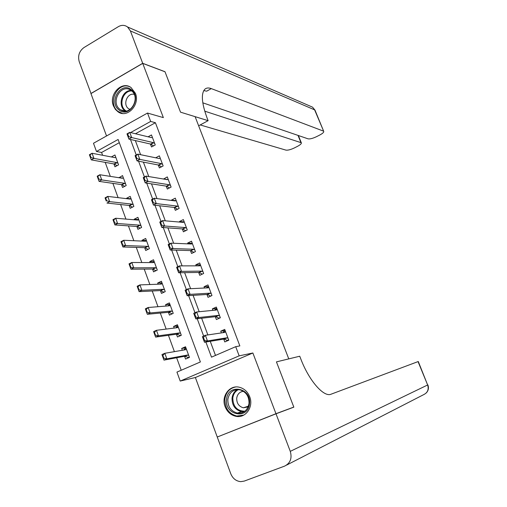 <?xml version="1.0" encoding="UTF-8"?>
<svg xmlns="http://www.w3.org/2000/svg" width="507" height="507" viewBox="0 0 507 507"><rect width="100%" height="100%" fill="white"/><g stroke="black" fill="none" stroke-linecap="round" stroke-linejoin="round"><path stroke-width="0.76" d="M113.416 105.881L115.362 109.385L118.182 111.946C127.339 118.499 140.274 104.651 135.413 93.307L131.002 87.515C121.769 80.493 108.549 94.46 113.416 105.881M225.121 406.709C227.301 412.039 230.964 415.252 236.11 416.348C245.718 418.421 253.855 406.734 249.678 396.696C247.612 391.677 244.197 388.533 239.418 387.266C229.532 384.572 220.887 396.442 225.121 406.709M119.297 142.682L101.584 152.474L96.482 151.479L93.484 143.266L147.505 113.055L150.668 121.433L130.597 132.568M202.8 102.82L308.066 138.836C309.961 139.172 312.819 138.43 316.647 136.611L319.644 135.09C322.68 133.474 324.036 132.219 323.7 131.326L314.619 109.861L130.381 30.921L142.695 63.299L164.984 71.715L180.524 112.167L165.016 71.791L142.727 63.375L90.949 93.592L106.533 135.965M222.218 435.057L275.96 413.706L252.873 352.992L239.165 355.851L180.213 381.068L176.943 372.094L200.385 361.954L118.118 139.482L96.482 151.479M252.873 352.992L195.372 377.512L217.224 436.933M195.372 377.512L180.213 381.068M101.584 152.474L102.604 155.275M105.203 162.373L110.317 176.373M112.877 183.369L118.099 197.648M120.615 204.536L125.939 219.094M128.423 225.881L133.848 240.724M136.288 247.403L141.821 262.537M144.222 269.109L149.863 284.528M152.227 290.993L157.975 306.71M160.294 313.06L166.157 329.081M168.432 335.311L174.402 351.643M176.639 357.758L181.208 370.249M275.998 413.794L217.256 437.021L230.774 473.76C232.783 478.557 236.11 481.187 240.749 481.644L244.235 481.092L284.598 466.123C290.334 463.227 292.228 458.303 290.283 451.357L275.998 413.794L293.838 407.153L276.442 361.878L293.8 407.07L289.497 408.775M293.8 407.07L275.96 413.706M184.554 356.282L185.575 359.07L189.434 357.384L185.524 346.75L181.677 348.448L182.343 350.267M176.442 334.202L177.469 336.997L181.303 335.279L177.418 324.733L173.603 326.464L174.193 328.067M168.4 312.299L169.433 315.107L173.229 313.358L169.382 302.894L165.599 304.663L166.112 306.051M160.427 290.581L161.46 293.395L165.231 291.614L161.41 281.239L157.658 283.033L158.095 284.224M152.518 269.04L153.551 271.86L157.29 270.054L153.507 259.761L149.78 261.587L150.142 262.569M144.672 247.676L145.712 250.502L149.419 248.664L145.667 238.461L141.966 240.312L142.258 241.098M136.89 226.483L137.929 229.322L141.611 227.453L137.891 217.332L134.222 219.214L134.437 219.804M129.171 205.468L130.217 208.307L133.873 206.412L130.179 196.374L126.535 198.288L126.68 198.681M121.515 184.618L122.561 187.47L126.192 185.543L122.523 175.587L118.987 177.729M113.923 163.938L114.969 166.797L118.568 164.845L114.937 154.965L111.356 156.948M205.874 342.029L211.501 357.15L235.704 346.68L239.849 345.907L155.408 122.726L135.47 133.747M135.344 140.572L140.616 154.705M143.386 162.12L148.773 176.556M151.492 183.851L156.999 198.598M159.673 205.772L165.295 220.83M167.918 227.877L173.66 243.259M176.24 250.173L182.102 265.877M184.63 272.665L190.613 288.698M193.097 295.347L199.2 311.716M201.634 318.231L207.864 334.937M210.247 341.312L215.507 355.413M223.72 339.101L224.791 341.94L228.79 340.197L224.728 329.404L220.741 331.166L221.394 332.909M215.304 316.691L216.375 319.543L220.342 317.769L216.312 307.065L212.357 308.864L212.921 310.366M206.951 294.472L208.028 297.336L211.964 295.524L207.965 284.915L204.048 286.747L204.524 288.014M198.668 272.436L199.752 275.314L203.656 273.476L199.695 262.956L195.803 264.812L196.196 265.845M190.461 250.591L191.545 253.481L195.417 251.605L191.488 241.174L187.628 243.062L187.932 243.867M182.317 228.923L183.407 231.826L187.248 229.918L183.35 219.575L179.522 221.489L179.744 222.079M174.243 207.433L175.333 210.348L179.148 208.415L175.283 198.155L171.486 200.1L171.62 200.468M166.233 186.126L167.329 189.048L171.113 187.083L167.278 176.911L163.571 179.034M158.292 164.99L159.394 167.925L163.146 165.935L159.344 155.839L155.687 157.804M150.414 144.032L151.517 146.973L155.243 144.951L151.473 134.944L148.082 136.801M203.763 90.563L206.679 91.184L211.311 88.617C208.745 87.654 206.672 87.781 205.094 88.998C200.886 93.187 201.558 102.864 207.103 118.023L208.124 120.666L180.524 112.167L195.113 116.654L288.775 358.886L276.442 361.878L299.738 356.225L300.866 359.114C309.105 380.82 323.916 397.583 331.096 394.186L418.275 361.516L427.635 384.978L418.034 361.599M147.505 113.055L163.349 117.605L142.727 63.375M155.408 122.726L150.668 121.433M235.704 346.68L239.165 355.851M130.47 139.45L136.256 155.003M138.563 161.188L144.432 176.956M146.719 183.116L152.67 199.099M154.952 205.234L160.985 221.432M163.26 227.535L169.37 243.962M171.632 250.04L177.83 266.682M180.08 272.734L186.361 289.611M188.604 295.632L194.973 312.737M197.204 318.726L203.656 336.071M225.146 330.526L220.741 331.166M185.885 347.739L181.677 348.448M114.969 157.62L111.35 156.929M122.897 178.147L118.911 177.526M130.8 198.801L126.535 198.288M138.588 219.582L134.222 219.214M146.422 240.521L141.966 240.312M154.185 261.612L149.78 261.587M162.018 282.881L157.658 283.033M169.908 304.327L165.599 304.663M177.862 325.944L173.603 326.464M216.825 308.44L212.357 308.864M208.573 286.531L204.048 286.747M198.655 265.826L200.398 264.825L195.803 264.812M192.045 243.259L187.628 243.062M183.781 221.863L179.522 221.489M175.625 200.633L171.486 200.1M167.557 179.567L163.514 178.889M228.657 339.836L226.806 340.647L228.359 340.381M225.285 330.9L223.543 331.971M226.597 340.089L226.806 340.647L226.566 340.077L223.91 339.069L204.486 342.257L202.394 336.629L205.367 335.311L224.759 332.408L225.564 331.641M222.896 332.687L223.448 331.711M204.498 340.273L203.446 337.453L202.952 337.675L204.004 340.495L207.464 340.945L204.486 342.257L204.004 340.495M228.061 338.258L226.794 337.808L207.464 340.945L205.367 335.311L203.446 337.453M202.394 336.629L202.952 337.675M184.611 349.127L186.063 348.227M189.422 357.391L187.767 357.708L189.307 357.029M163.381 358.43L163.856 358.221L162.848 355.439L162.373 355.654L163.97 360.116L161.955 354.57L164.819 353.303L166.835 358.848L163.97 360.116L184.687 356.256L187.463 357.175L187.767 357.708L187.59 357.226M163.856 358.221L166.835 358.848L187.47 355.039L188.712 355.413M186.342 348.981L185.511 349.722L164.819 353.303L162.848 355.439M184.529 348.905L183.743 350.026M162.373 355.654L161.955 354.57M220.26 317.553L218.428 318.377L219.182 318.288M216.92 308.687L215.177 309.739M218.206 317.788L218.428 318.377L218.168 317.775L215.494 316.672L195.797 318.884L193.718 313.307L196.665 311.963L216.331 310.031L217.161 309.321M214.727 310.189L215.095 309.517M195.778 316.843L194.739 314.042L194.244 314.27L195.29 317.065L198.744 317.547L195.797 318.884L195.29 317.065M219.632 315.88L218.346 315.386L198.744 317.547L196.665 311.963L194.739 314.042M193.718 313.307L194.244 314.27M211.932 295.454L210.335 296.272M208.624 286.664L206.881 287.691M209.885 295.67L210.113 296.291L209.847 295.657L207.148 294.459L187.178 295.72L185.118 290.194L188.04 288.825L207.978 287.843L208.821 287.184M206.641 287.906L206.812 287.507M187.14 293.616L186.107 290.841L185.619 291.069L186.652 293.845L190.106 294.358L187.178 295.72L186.652 293.845M211.273 293.692L209.98 293.154L190.106 294.358L188.04 288.825L186.107 290.841M185.118 290.194L185.619 291.069M201.634 273.742L201.849 274.325M202.984 271.689L201.678 271.106L181.538 271.372L178.635 272.76L176.601 267.278L179.497 265.883L199.695 265.839L200.557 265.237M178.572 270.592L177.545 267.842L177.063 268.076L178.084 270.827L181.538 271.372L179.497 265.883L177.545 267.842M201.913 274.293L201.596 273.723L198.871 272.436L178.635 272.76L178.084 270.827M176.601 267.278L177.063 268.076M176.55 327.211L178.008 326.331M180.498 335.64L179.693 335.754L181.221 335.064M155.003 335.355L155.478 335.14L154.477 332.383L154.001 332.598L155.611 337.092L153.615 331.597L156.454 330.304L158.457 335.805L155.611 337.092L176.582 334.183L179.383 335.19L179.693 335.754L179.503 335.247M155.478 335.14L158.457 335.805L179.339 332.941L180.593 333.359M178.242 326.977L177.393 327.668L156.454 330.304L154.477 332.383M176.48 327.021L175.878 327.858M154.001 332.598L153.615 331.597M168.558 305.48L170.016 304.618M171.924 313.96L173.204 313.282M146.694 312.477L147.163 312.261L146.174 309.53L145.705 309.745L147.322 314.27L145.344 308.826L148.158 307.502L150.142 312.958L147.322 314.27L168.539 312.287L171.366 313.383L171.689 313.979L171.493 313.446M147.163 312.261L150.142 312.958L171.277 311.025L172.545 311.482M170.213 305.151L169.351 305.791L148.158 307.502L146.174 309.53M168.501 305.322L168.09 305.892M145.705 309.745L145.344 308.826M160.637 283.926L162.088 283.083M163.723 292.324L163.539 291.829M138.924 289.573L137.942 286.867L137.473 287.089L138.462 289.801L141.909 290.308L139.108 291.645L137.15 286.246L139.938 284.902L141.909 290.308L163.279 289.288L164.56 289.789M138.462 289.801L139.108 291.645L160.567 290.574L163.78 292.298M162.246 283.508L161.372 284.097L139.938 284.902L137.942 286.867M160.586 283.8L160.377 284.135M137.473 287.089L137.15 286.246M192.235 243.164L190.562 243.981M193.446 251.992L193.63 252.473M194.764 249.875L193.446 249.241L173.045 248.582L170.168 249.995L168.147 244.564L171.024 243.145L191.481 244.019L192.356 243.474M170.079 247.771L169.065 245.046L168.584 245.28L169.598 248.005L173.045 248.582L171.024 243.145L169.065 245.046M193.756 252.41L190.657 250.597L170.168 249.995L169.598 248.005M168.147 244.564L168.584 245.28M152.772 262.55L154.229 261.726M155.801 270.776L155.655 270.383M130.762 267.088L129.786 264.401L129.323 264.629L130.293 267.316L133.74 267.854L130.964 269.217L129.019 263.862L131.788 262.493L133.74 267.854L155.351 267.734L156.638 268.273M130.293 267.316L130.964 269.217L152.658 269.04L155.909 270.719M154.343 262.043L153.456 262.588L131.788 262.493L129.786 264.401M129.323 264.629L129.019 263.862M249.476 403.806C248.126 420.157 224.189 415.195 226.597 399.275C227.77 383.108 251.795 387.64 249.476 403.806M227.846 399.32C227.706 406.595 230.869 411.183 237.333 413.085C243.715 413.528 247.606 410.34 249.013 403.509C249.178 396.449 246.168 391.886 239.976 389.832C233.353 389.123 229.31 392.285 227.846 399.32M243.455 391.309C239.678 391.772 237.434 394.053 236.712 398.147C236.617 403.236 238.829 406.456 243.354 407.799L248.138 406.893M235.482 387.012C229.519 388.349 226.002 392.323 224.918 398.946C224.753 408.008 228.701 413.706 236.763 416.038L243.88 415.049M118.904 109.88C108.143 101.97 121.046 80.962 131.37 89.771C142.334 97.724 129.101 118.885 118.904 109.88M131.376 90.671L130.876 90.297C121.186 83.116 110.171 102.211 119.842 109.278L120.615 109.829C130.274 116.68 141.06 97.623 131.376 90.671M134.197 94.378C127.409 92.445 122.542 104.391 128.385 108.574L129.995 109.493M129.805 86.811C117.637 81.114 106.996 103.415 117.985 111.363L122.421 113.448M119.17 112.218L119.291 112.554M208.124 120.666L198.643 125.787M204.733 111.16L301.316 142.765C301.652 143.614 300.366 144.818 297.444 146.371L294.51 147.867C290.745 149.654 287.881 150.402 285.916 150.116L200.221 124.937M130.381 30.921L127.536 26.966C124.684 24.932 121.629 24.824 118.372 26.649L83.934 47.582C79.225 51.125 77.66 55.84 79.231 61.727L91.032 93.548M142.695 63.299L90.924 93.516M211.311 88.617L323.333 131.066M184.149 221.679L182.824 222.345M185.334 230.425L185.473 230.799M186.614 228.239L185.283 227.561L164.629 225.995L161.777 227.428L159.775 222.041L162.62 220.602L183.338 222.383L184.225 221.895M161.663 225.146L160.656 222.446L160.18 222.687L161.182 225.387L161.663 225.146L164.629 225.995L162.62 220.602L160.656 222.446M185.619 230.729L182.52 228.936L161.777 227.428L161.182 225.387M159.775 222.041L160.18 222.687M176.119 200.379L175.086 200.905M178.534 206.78L177.19 206.064L156.289 203.599L153.456 205.062L151.466 199.72L154.293 198.256L175.257 200.93L176.163 200.487M153.317 202.718L152.322 200.043L151.846 200.284L152.841 202.965L153.317 202.718L156.289 203.599L154.293 198.256L152.322 200.043M177.513 209.245L174.446 207.458L153.456 205.062L152.841 202.965M151.466 199.72L151.846 200.284M170.517 185.499L169.161 184.738L148.012 181.398L145.205 182.881L143.24 177.589L146.041 176.1L167.247 179.649L168.166 179.263L167.392 179.649M145.04 180.486L144.051 177.83L143.589 178.077L144.571 180.733L145.04 180.486L148.012 181.398L146.041 176.1L144.051 177.83M169.452 187.945L166.442 186.158L145.205 182.881L144.571 180.733M143.24 177.589L143.589 178.077M162.57 164.395L161.201 163.596L139.812 159.388L137.029 160.896L135.077 155.643L137.853 154.134L159.299 158.545L160.237 158.203M136.839 158.444L135.863 155.807L135.394 156.061L136.377 158.691L136.839 158.444L139.812 159.388L137.853 154.134L135.863 155.807M161.448 166.835L158.501 165.029L137.029 160.896L136.377 158.691M135.077 155.643L135.394 156.061M154.679 143.462L153.304 142.619L131.681 137.568L128.917 139.095L126.984 133.886L129.741 132.359L151.422 137.612L152.373 137.327M128.708 136.586L127.739 133.981L127.276 134.235L128.246 136.846L128.708 136.586L131.681 137.568L129.741 132.359L127.739 133.981M153.494 145.889L150.623 144.077L128.917 139.095L128.246 136.846M126.984 133.886L127.276 134.235M145.065 241.224L146.434 240.54M122.662 244.786L121.693 242.124L121.236 242.359L122.2 245.02L125.641 245.591L122.89 246.972L120.964 241.662L123.708 240.274L125.641 245.591L147.486 246.351L148.785 246.928M122.2 245.02L122.89 246.972L144.812 247.682L148.05 249.343M146.51 240.755L145.604 241.25L123.708 240.274L121.693 242.124M121.236 242.359L120.964 241.662M137.644 220.07L138.696 219.525M114.633 222.681L113.676 220.038L113.219 220.279L114.176 222.915L117.611 223.517L114.88 224.918L112.972 219.658L115.697 218.244L117.611 223.517L139.685 225.146L140.99 225.767M114.176 222.915L114.88 224.918L137.036 226.496L140.224 228.156M138.741 219.639L137.822 220.082L115.697 218.244L113.676 220.038M113.219 220.279L112.972 219.658M130.255 199.086L131.028 198.681L130.103 199.093L107.75 196.399L109.651 201.628L131.947 204.112L133.265 204.771M106.673 200.759L105.722 198.142L105.266 198.383L106.216 201L106.673 200.759L109.651 201.628L106.945 203.053L129.317 205.481L132.447 207.154M106.216 201L105.05 197.831L107.75 196.399L105.722 198.142M105.266 198.383L105.05 197.831M98.776 179.028L97.832 176.43L97.388 176.67L98.326 179.269L98.776 179.028L101.761 179.922L99.074 181.373L97.192 176.195L99.873 174.744L101.761 179.922L124.272 183.249L125.603 183.946M98.326 179.269L99.074 181.373L121.661 184.637L124.728 186.323M123.385 177.919L122.441 178.268L99.873 174.744L97.832 176.43M97.388 176.67L97.192 176.195M90.949 157.474L90.012 154.901L89.568 155.142L90.506 157.721L90.949 157.474L93.934 158.399L91.266 159.87L89.403 154.736L92.065 153.26L93.934 158.399L116.661 162.557L117.998 163.286M90.506 157.721L91.266 159.87L114.069 163.964L117.054 165.662M115.799 157.309L114.842 157.614L92.065 153.26L90.012 154.901M89.568 155.142L89.403 154.736M226.794 337.808L223.91 339.069M227.079 337.852L224.202 339.113M184.992 356.294L187.767 355.077M184.687 356.256L187.47 355.039M185.423 349.735L185.752 349.589M218.346 315.386L215.494 316.672M218.637 315.443L215.786 316.723M209.98 293.154L207.148 294.459M210.272 293.217L207.439 294.523M201.678 271.106L198.871 272.436M201.976 271.182L199.169 272.512M176.886 334.227L179.643 332.985M176.582 334.183L179.339 332.941M168.85 312.344L171.581 311.083M168.539 312.287L171.277 311.025M160.877 290.644L163.59 289.358M160.567 290.574L163.279 289.288M193.446 249.241L190.657 250.597M193.75 249.33L190.962 250.686M152.975 269.116L155.668 267.81M152.658 269.04L155.351 267.734M244.051 411.785L241.471 411.684C235.058 409.808 231.921 405.264 232.054 398.058C232.574 394.231 234.354 391.41 237.403 389.604M238.391 389.61C235.204 391.296 233.34 394.097 232.795 398.008C233.03 406.62 237.061 411.019 244.868 411.209M125.375 111.09L124.792 110.659C117.39 105.348 122.13 90.094 131.098 90.455M131.738 90.968C122.986 90.392 118.207 105.298 125.444 110.488L126.173 111.014M290.283 451.357L427.635 384.978C428.979 389.408 427.686 392.614 423.77 394.592L286.582 465.103M427.851 384.832L427.864 384.851C428.973 387.918 428.434 390.624 426.241 392.969M300.885 142.492L298.015 135.394M309.999 106.052L312.553 107.161L315.094 110.38M185.283 227.561L182.52 228.936M185.587 227.662L182.824 229.037M177.19 206.064L174.446 207.458M177.494 206.178L174.757 207.572M169.161 184.738L166.442 186.158M169.471 184.865L166.752 186.278M161.201 163.596L158.501 165.029M161.518 163.729L158.811 165.168M153.304 142.619L150.623 144.077M153.621 142.765L150.94 144.222M145.135 247.771L147.803 246.44M144.812 247.682L147.486 246.351M137.353 226.597L140.008 225.247M137.036 226.496L139.685 225.146M129.64 205.595L132.27 204.226M129.317 205.481L131.947 204.112M121.991 184.757L124.602 183.369M121.661 184.637L124.272 183.249M114.398 164.097L116.99 162.684M114.069 163.964L116.661 162.557M243.354 407.799L248.43 406.126M244.082 411.76L241.471 411.684L237.333 413.085M125.166 111.096L120.615 109.829M128.905 108.948L130.236 109.322M301.316 142.765L298.376 135.521M323.7 131.326L314.999 110.146L312.553 107.161L127.536 26.966"/></g></svg>
